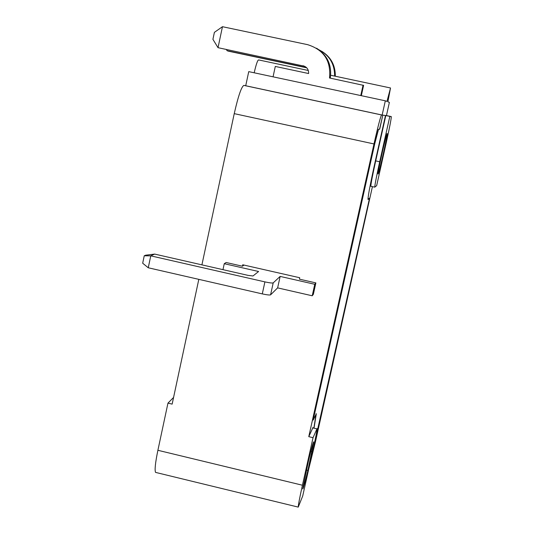 <?xml version="1.0" encoding="UTF-8"?>
<svg xmlns="http://www.w3.org/2000/svg" width="534" height="534" viewBox="0 0 534 534"><rect width="100%" height="100%" fill="white"/><g stroke="black" fill="none" stroke-linecap="round" stroke-linejoin="round"><path stroke-width="0.8" d="M306.736 67.818L228.485 51.184L227.11 50.723L226.423 49.642M335.319 76.235C335.432 65.302 330.886 56.971 321.675 51.244M319.072 49.842C329.525 55.396 334.705 64.147 334.611 76.088M306.523 67.604L227.11 50.723M313.037 437.686L302.431 485.226C299.681 497.675 298.286 504.97 298.232 507.106L302.711 495.999L312.831 450.656C315.594 438.187 317.009 430.825 317.089 428.562L313.037 437.686L308.772 436.665L373.987 143.946C377.999 126.258 380.528 116.599 381.57 114.957L382.15 115.037L385.321 100.813L386.963 101.447L390.521 87.977L387.891 101.807L389.393 102.381L386.436 115.624L385.815 115.538L389.827 116.399L379.694 161.749C376.543 176.046 374.901 184.517 374.768 187.154L376.657 185.652L386.349 142.304C389.493 128.067 391.148 119.543 391.315 116.746L389.827 116.399M304 66.129L218.026 47.68L222.464 26.7L214.394 32.36L212.919 39.342L218.026 47.68L304 66.129M330.292 78.151C332.021 65.181 327.429 55.202 316.522 48.207M361.331 95.686L363.607 85.38L329.505 77.984C331.147 60.876 323.851 49.769 307.617 44.662L222.464 26.7M360.757 95.566L363.067 85.126M273.061 76.829L275.297 66.436L308.605 73.532C308.739 69.5 306.89 66.904 303.065 65.749M385.321 100.813L248.744 71.629L245.72 85.747L243.871 85.393C241.428 86.708 238.217 96.127 234.239 113.642L201.912 264.857M262.287 293.894C266.893 294.888 269.657 295.202 270.584 294.841L273.201 282.88C272.28 283.214 269.51 282.88 264.904 281.885L262.287 293.894L148.252 267.774L142.685 263.222L144.24 255.799L150.762 255.846L154.66 254.091L145.575 255.212L144.24 255.799M222.972 269.663L224.253 263.696L226.129 262.501L242.429 266.206L242.736 264.784L299.721 277.733L299.407 279.162L315.868 282.907L314.76 284.288L280.143 276.412L273.201 282.88M242.429 266.206L244.025 265.078M224.253 263.696L258.596 271.506L252.989 275.978L248.036 275.37L154.66 254.091M148.252 267.774L150.762 255.846L264.904 281.885M280.143 276.412L277.633 287.886L270.584 294.841M314.76 284.288L312.216 295.783L277.633 287.886M315.868 282.907L313.351 294.307L312.216 295.783M198.815 279.355L172.148 404.118L167.963 403.123L157.89 450.289C155.347 462.651 154.566 470.02 155.548 472.39L156.262 472.563M314.072 427.841L316.295 413.89L313.158 420.138L374.734 143.8L378.519 129.321L379.674 129.221L382.811 115.137L385.481 115.504L375.282 161.208C370.556 182.688 368.126 195.384 367.986 199.295L369.555 198.107L311.255 457.718M313.932 427.807L316.115 413.636M379.674 129.221L378.372 129.288L374.594 143.766L313.158 420.138M379.534 129.188L382.811 115.137M382.671 115.11L385.481 115.504M368.16 199.502L369.555 198.107M382.15 115.037L245.72 85.747M306.429 470.08L307.891 470.434C304.827 483.15 303.105 489.318 302.718 488.95L308.639 460.174C311.709 447.479 313.418 441.371 313.765 441.865L307.891 470.434M295.576 67.785L258.723 59.941C257.715 59.755 256.207 64.033 254.184 72.791M310.828 451.303L312.09 451.61M378.119 173.977L378.052 173.864C377.605 172.075 387.243 129.735 387.203 133.68C387.604 135.422 378.86 174.204 378.119 173.977M371.05 186.339L370.83 186.293C370.93 183.643 372.552 175.172 375.696 160.881L385.815 115.538M308.772 436.665L312.957 427.58M372.425 186.64L315.567 441.278L308.786 468.792M167.963 403.123L173.57 397.443M302.431 485.226L157.89 450.289M373.987 143.946L234.239 113.642M391.262 116.586L386.449 115.558M381.57 114.957L243.871 85.393M379.694 161.749L375.696 160.881M316.735 428.835L312.59 427.854M298.232 507.106L155.548 472.39M390.414 87.956L330.686 75.254M308.312 70.488L295.843 67.838M374.768 187.154L370.83 186.293"/></g></svg>
